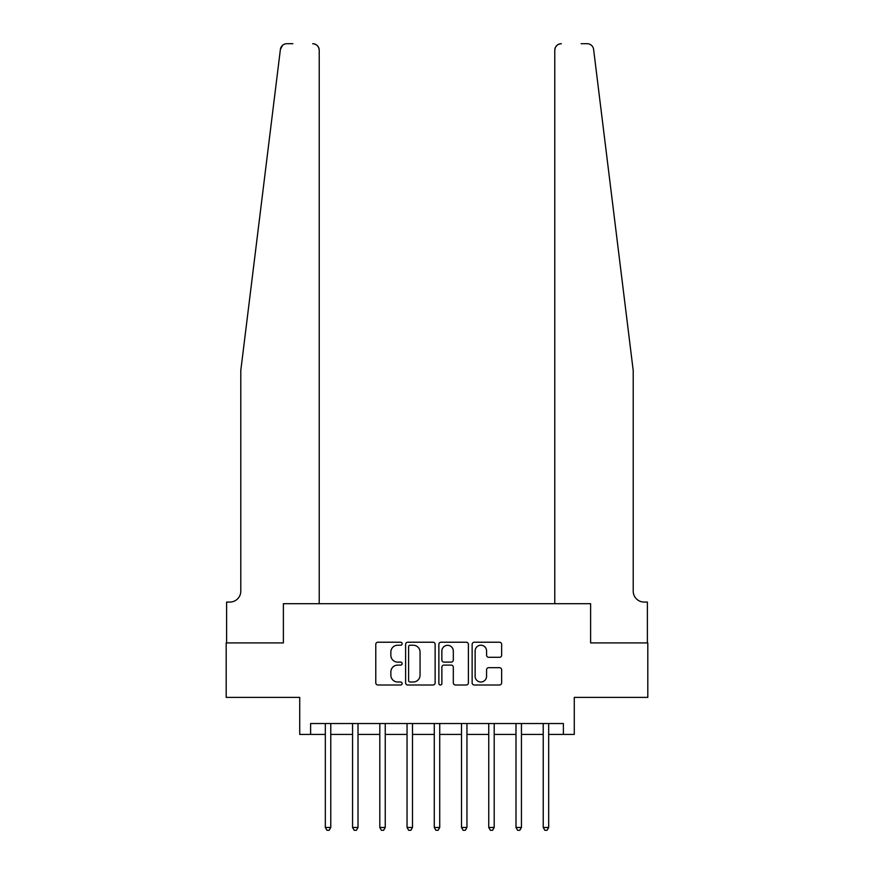 <?xml version="1.0" encoding="UTF-8"?>
<svg xmlns="http://www.w3.org/2000/svg" width="874" height="874" viewBox="0 0 874 874"><rect width="100%" height="100%" fill="white"/><g stroke="black" fill="none" stroke-linecap="round" stroke-linejoin="round"><path stroke-width="1.31" d="M402.138 643.723A1.497 1.497 0 0 0 400.642 642.226L377.918 642.226A2.141 2.141 0 0 0 375.776 644.356L375.776 682.856A2.141 2.141 0 0 0 377.918 684.998L400.642 684.998A1.497 1.497 0 0 0 402.138 683.501A1.497 1.497 0 0 0 400.642 682.004L397.703 682.004A6.839 6.839 0 0 1 390.853 675.165L390.853 671.953A6.839 6.839 0 0 1 397.703 665.103L400.642 665.103A1.497 1.497 0 0 0 402.138 663.606A1.497 1.497 0 0 0 400.642 662.11L397.703 662.11A6.839 6.839 0 0 1 390.853 655.271L390.853 652.059A6.839 6.839 0 0 1 397.703 645.22L400.642 645.22A1.497 1.497 0 0 0 402.138 643.723M499.502 657.303A2.141 2.141 0 0 0 501.643 655.161L501.643 644.356A2.141 2.141 0 0 0 499.502 642.226L474.265 642.226A2.141 2.141 0 0 0 472.135 644.356L472.135 682.856A2.141 2.141 0 0 0 474.265 684.998L499.502 684.998A2.141 2.141 0 0 0 501.643 682.856L501.643 669.812A2.141 2.141 0 0 0 499.502 667.67L488.708 667.67A2.141 2.141 0 0 0 486.567 669.812L486.567 676.279A5.725 5.725 0 0 1 480.842 682.004A5.725 5.725 0 0 1 475.128 676.279L475.128 650.933A5.725 5.725 0 0 1 480.842 645.22A5.725 5.725 0 0 1 486.567 650.933L486.567 655.161A2.141 2.141 0 0 0 488.708 657.303L499.502 657.303M281.373 46.704L280.39 49.436L240.787 370.543L240.787 591.163A10.892 10.892 0 0 1 229.895 602.055L226.617 602.055L226.617 642.914L283.384 642.914L226.191 642.914L226.191 697.386L299.727 697.386L299.727 734.422L310.62 734.422L310.62 723.53L563.38 723.53L563.38 734.422L574.273 734.422L574.273 697.386L647.809 697.386L647.809 642.914L590.616 642.914L590.616 603.694L554.772 603.694L554.772 50.233L554.772 603.694M319.228 603.694L319.228 50.233L319.228 603.694L283.384 603.694L283.384 642.914L283.384 603.694L590.616 603.694L590.616 642.914L647.383 642.914L647.383 602.055L644.105 602.055A10.892 10.892 0 0 1 633.213 591.163A10.892 10.892 0 0 0 644.105 602.055M435.132 644.356A2.141 2.141 0 0 0 432.991 642.226L407.754 642.226A2.141 2.141 0 0 0 405.612 644.356L405.612 682.856A2.141 2.141 0 0 0 407.754 684.998L432.991 684.998A2.141 2.141 0 0 0 435.132 682.856L435.132 644.356M441.009 642.226L466.246 642.226A2.141 2.141 0 0 1 468.388 644.356L468.388 682.856A2.141 2.141 0 0 1 466.246 684.998L455.452 684.998A2.141 2.141 0 0 1 453.311 682.856L453.311 667.244A2.141 2.141 0 0 0 451.17 665.103L444.003 665.103A2.141 2.141 0 0 0 441.862 667.244L441.862 683.501A1.497 1.497 0 0 1 440.365 684.998A1.497 1.497 0 0 1 438.868 683.501L438.868 644.356A2.141 2.141 0 0 1 441.009 642.226M310.62 734.422L325.325 734.422M330.776 734.422L352.561 734.422M358.012 734.422L379.808 734.422M385.248 734.422L407.044 734.422M412.484 734.422L434.28 734.422M439.72 734.422L461.516 734.422M466.956 734.422L488.752 734.422M494.192 734.422L515.988 734.422M521.439 734.422L543.224 734.422M548.675 734.422L563.38 734.422M410.103 645.22A1.497 1.497 0 0 0 408.606 646.716L408.606 680.507A1.497 1.497 0 0 0 410.103 682.004L413.205 682.004A6.839 6.839 0 0 0 420.055 675.165L420.055 652.059A6.839 6.839 0 0 0 413.205 645.22L410.103 645.22M453.311 651.043A5.725 5.725 0 0 0 447.586 645.329A5.725 5.725 0 0 0 441.862 651.043L441.862 659.979A2.141 2.141 0 0 0 444.003 662.11L451.17 662.11A2.141 2.141 0 0 0 453.311 659.979L453.311 651.043M331.049 723.53L330.929 723.803A2.174 2.174 0 0 0 330.776 724.622L330.776 827.47L325.325 827.47L325.325 724.622A2.174 2.174 0 0 0 325.172 723.803L325.062 723.53M330.776 827.47L329.137 830.3L326.963 830.3L325.325 827.47M292.866 43.7L286.88 43.7A6.533 6.533 0 0 0 280.39 49.436L282.488 45.393M283.198 44.836L281.406 46.661M319.228 50.233A6.533 6.533 0 0 0 312.695 43.7C316.628 44.115 318.813 46.3 319.228 50.233M240.787 591.163A10.892 10.892 0 0 1 229.895 602.055M618.945 254.826L593.61 49.436C589.764 42.597 589.764 42.597 593.61 49.436L633.213 370.543L633.213 591.163M581.134 43.7L587.12 43.7A6.533 6.533 0 0 1 593.61 49.436M561.305 43.7A6.533 6.533 0 0 0 554.772 50.233C555.187 46.3 557.372 44.115 561.305 43.7M358.285 723.53L358.176 723.803A2.174 2.174 86.7 0 0 358.012 724.622L358.012 827.47L352.561 827.47L352.561 724.622A2.174 2.174 86.7 0 0 352.408 723.803L352.298 723.53M358.012 827.47L356.373 830.3L354.199 830.3L352.561 827.47M385.521 723.53L385.412 723.803A2.174 2.174 86.7 0 0 385.248 724.622L385.248 827.47L379.808 827.47L379.808 724.622A2.174 2.174 86.7 0 0 379.644 723.803L379.534 723.53M385.248 827.47L383.62 830.3L381.435 830.3L379.808 827.47M412.757 723.53L412.648 723.803A2.174 2.174 86.7 0 0 412.484 724.622L412.484 827.47L407.044 827.47L407.044 724.622A2.174 2.174 86.7 0 0 406.88 723.803L406.771 723.53M412.484 827.47L410.856 830.3L408.671 830.3L407.044 827.47M439.993 723.53L439.884 723.803A2.174 2.174 86.7 0 0 439.72 724.622L439.72 827.47L434.28 827.47L434.28 724.622A2.174 2.174 86.7 0 0 434.116 723.803L434.007 723.53M439.72 827.47L438.093 830.3L435.908 830.3L434.28 827.47M467.229 723.53L467.12 723.803A2.174 2.174 86.7 0 0 466.956 724.622L466.956 827.47L461.516 827.47L461.516 724.622A2.174 2.174 86.7 0 0 461.352 723.803L461.243 723.53M466.956 827.47L465.329 830.3L463.144 830.3L461.516 827.47M494.466 723.53L494.356 723.803A2.174 2.174 86.7 0 0 494.192 724.622L494.192 827.47L488.752 827.47L488.752 724.622A2.174 2.174 86.7 0 0 488.588 723.803L488.479 723.53M494.192 827.47L492.565 830.3L490.38 830.3L488.752 827.47M521.702 723.53L521.592 723.803A2.174 2.174 86.7 0 0 521.439 724.622L521.439 827.47L515.988 827.47L515.988 724.622A2.174 2.174 86.7 0 0 515.824 723.803L515.715 723.53M521.439 827.47L519.801 830.3L517.627 830.3L515.988 827.47M548.938 723.53L548.828 723.803A2.174 2.174 86.7 0 0 548.675 724.622L548.675 827.47L543.224 827.47L543.224 724.622A2.174 2.174 86.7 0 0 543.071 723.803L542.951 723.53M548.675 827.47L547.037 830.3L544.863 830.3L543.224 827.47"/></g></svg>
